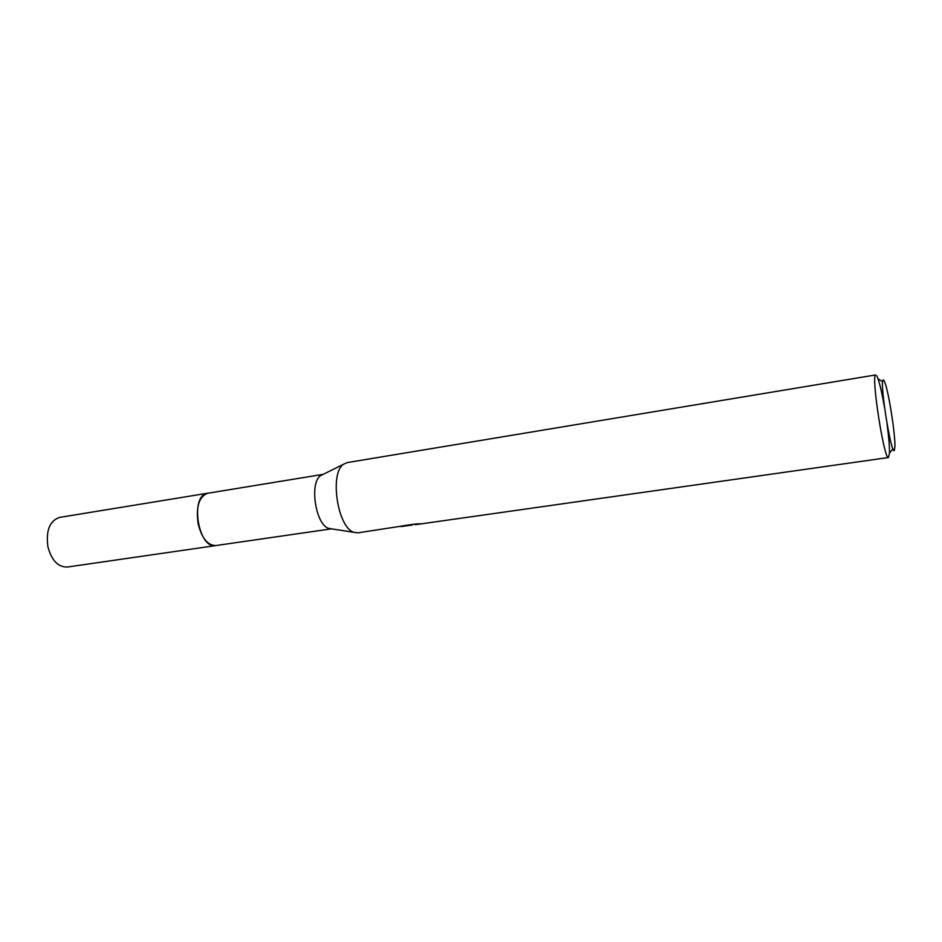 <?xml version="1.0" encoding="UTF-8"?>
<svg xmlns="http://www.w3.org/2000/svg" width="942" height="942" viewBox="0 0 942 942"><rect width="100%" height="100%" fill="white"/><g stroke="black" fill="none" stroke-linecap="round" stroke-linejoin="round"><path stroke-width="1.41" d="M331.56 528.839L215.93 545.548C198.574 549.633 189.507 496.728 207.016 493.373L323.177 474.344M216.283 545.5C198.844 550.434 189.26 496.799 207.005 493.373L208.217 493.125M331.49 528.827L328.805 528.415C315.641 525.071 309.117 482.728 320.68 475.58L323.106 474.379M411.43 524.588L357.984 532.831L354.121 532.371C337.66 528.191 329.182 473.131 343.63 464.194L347.174 462.593L875.577 374.951C870.997 376.011 884.267 460.791 888.494 457.529L889.483 453.043C889.589 446.52 888.753 436.652 886.987 423.464M414.845 524.105L411.489 524.906M411.524 525.106L401.092 526.59L402.835 525.813L415.763 523.976L421.404 523.752L415.61 524.6M894.417 450.123C891.615 457.753 879.298 381.522 883.125 380.073C883.596 379.661 884.279 380.745 885.162 383.335C889.13 394.427 895.347 434.839 894.9 446.626L894.417 450.123M411.619 524.564L411.784 525.2M876.743 375.74L878.062 378.837C880.122 385.031 882.301 394.686 884.573 407.804M207.852 493.172C199.056 496.469 195.806 506.678 198.138 523.776C201.823 538.259 207.746 545.524 215.918 545.571L67.223 567.049C58.086 567.214 51.645 560.455 47.924 546.772C45.769 530.582 49.655 520.796 59.581 517.405L208.37 493.102M328.805 528.415L354.121 532.371M320.68 475.58L343.63 464.194M415.446 524.682L888.494 457.529M415.622 524.647L415.504 524.011M882.642 381.734L878.062 378.837M892.981 448.898L889.483 453.043"/></g></svg>

